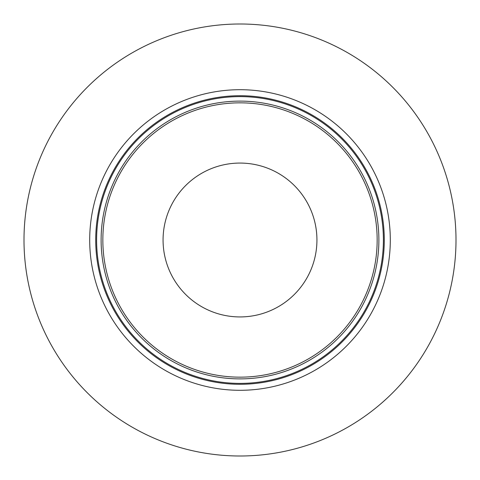 <?xml version="1.0" encoding="UTF-8"?>
<svg xmlns="http://www.w3.org/2000/svg" width="480" height="480" viewBox="0 0 480 480"><rect width="100%" height="100%" fill="white"/><g stroke="black" fill="none" stroke-linecap="round" stroke-linejoin="round"><path stroke-width="0.72" d="M456 240A216 216 0 0 1 240 456A216 216 0 0 1 24 240A216 216 0 0 1 240 24A216 216 0 0 1 456 240M390.3 240A150.3 150.3 0 0 0 240 89.7A150.3 150.3 0 0 0 89.7 240A150.3 150.3 0 0 0 240 390.3A150.3 150.3 0 0 0 390.3 240M377.16 240A137.16 137.16 0 0 0 240 102.84A137.16 137.16 0 0 0 102.84 240A137.16 137.16 0 0 0 240 377.16A137.16 137.16 0 0 0 377.16 240M316.932 240A76.932 76.932 0 0 1 240 316.932A76.932 76.932 0 0 1 163.068 240A76.932 76.932 0 0 1 240 163.068A76.932 76.932 0 0 1 316.932 240M384.288 240A144.288 144.288 0 0 0 240 95.712A144.288 144.288 0 0 0 95.712 240A144.288 144.288 0 0 0 240 384.288A144.288 144.288 0 0 0 384.288 240M383.394 240A143.394 143.394 0 0 1 240 383.394A143.394 143.394 0 0 1 96.606 240A143.394 143.394 0 0 1 240 96.606A143.394 143.394 0 0 1 383.394 240M378.888 240A138.888 138.888 0 0 0 240 101.112A138.888 138.888 0 0 0 101.112 240A138.888 138.888 0 0 0 240 378.888A138.888 138.888 0 0 0 378.888 240"/></g></svg>
